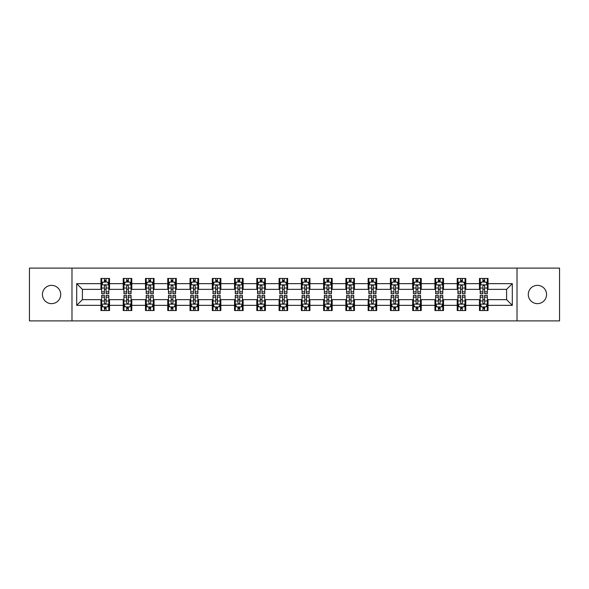 <?xml version="1.0" encoding="UTF-8"?>
<svg xmlns="http://www.w3.org/2000/svg" width="589" height="589" viewBox="0 0 589 589"><rect width="100%" height="100%" fill="white"/><g stroke="black" fill="none" stroke-linecap="round" stroke-linejoin="round"><path stroke-width="0.88" d="M537.426 285.363A9.137 9.137 0 0 0 528.289 294.5A9.137 9.137 0 0 0 537.426 303.637A9.137 9.137 0 0 0 546.563 294.5A9.137 9.137 0 0 0 537.426 285.363M51.574 285.363A9.137 9.137 0 0 0 42.437 294.5A9.137 9.137 0 0 0 51.574 303.637A9.137 9.137 0 0 0 60.711 294.5A9.137 9.137 0 0 0 51.574 285.363M517.017 320.902L559.55 320.902L559.55 268.098L517.017 268.098L517.017 320.902L71.983 320.902L71.983 268.098L29.45 268.098L29.45 320.902L71.983 320.902M517.017 268.098L71.983 268.098M488.045 283.655L488.045 278.442L479.475 278.442L479.475 283.655L465.774 283.655L465.774 278.442L457.211 278.442L457.211 283.655L443.51 283.655L443.51 278.442L434.947 278.442L434.947 283.655L421.245 283.655L421.245 278.442L412.683 278.442L412.683 283.655L398.981 283.655L398.981 278.442L390.411 278.442L390.411 283.655L376.71 283.655L376.71 278.442L368.147 278.442L368.147 283.655L354.445 283.655L354.445 278.442L345.883 278.442L345.883 283.655L332.181 283.655L332.181 278.442L323.619 278.442L323.619 283.655L309.917 283.655L309.917 278.442L301.354 278.442L301.354 283.655L287.646 283.655L287.646 278.442L279.083 278.442L279.083 283.655L265.381 283.655L265.381 278.442L256.819 278.442L256.819 283.655L243.117 283.655L243.117 278.442L234.555 278.442L234.555 283.655L220.853 283.655L220.853 278.442L212.29 278.442L212.29 283.655L198.589 283.655L198.589 278.442L190.019 278.442L190.019 283.655L176.317 283.655L176.317 278.442L167.755 278.442L167.755 283.655L154.053 283.655L154.053 278.442L145.49 278.442L145.49 283.655L131.789 283.655L131.789 278.442L123.226 278.442L123.226 283.655L109.525 283.655L109.525 278.442L100.955 278.442L100.955 283.655L76.695 283.655L76.695 305.345L82.401 299.639L100.955 299.639L100.955 310.558L109.525 310.558L109.525 299.639L123.226 299.639L123.226 310.558L131.789 310.558L131.789 299.639L145.49 299.639L145.49 310.558L154.053 310.558L154.053 299.639L167.755 299.639L167.755 310.558L176.317 310.558L176.317 299.639L190.019 299.639L190.019 310.558L198.589 310.558L198.589 299.639L212.29 299.639L212.29 310.558L220.853 310.558L220.853 299.639L234.555 299.639L234.555 310.558L243.117 310.558L243.117 299.639L256.819 299.639L256.819 310.558L265.381 310.558L265.381 299.639L279.083 299.639L279.083 310.558L287.646 310.558L287.646 299.639L301.354 299.639L301.354 310.558L309.917 310.558L309.917 299.639L323.619 299.639L323.619 310.558L332.181 310.558L332.181 299.639L345.883 299.639L345.883 310.558L354.445 310.558L354.445 299.639L368.147 299.639L368.147 310.558L376.71 310.558L376.71 299.639L390.411 299.639L390.411 310.558L398.981 310.558L398.981 299.639L412.683 299.639L412.683 310.558L421.245 310.558L421.245 299.639L434.947 299.639L434.947 310.558L443.51 310.558L443.51 299.639L457.211 299.639L457.211 310.558L465.774 310.558L465.774 299.639L479.475 299.639L479.475 310.558L488.045 310.558L488.045 299.639L506.599 299.639L506.599 289.361L488.045 289.361L488.045 283.655L512.305 283.655L512.305 305.345L488.045 305.345M479.475 305.345L465.774 305.345M457.211 305.345L443.51 305.345M434.947 305.345L421.245 305.345M412.683 305.345L398.981 305.345M390.411 305.345L376.71 305.345M368.147 305.345L354.445 305.345M345.883 305.345L332.181 305.345M323.619 305.345L309.917 305.345M301.354 305.345L287.646 305.345M279.083 305.345L265.381 305.345M256.819 305.345L243.117 305.345M234.555 305.345L220.853 305.345M212.29 305.345L198.589 305.345M190.019 305.345L176.317 305.345M167.755 305.345L154.053 305.345M145.49 305.345L131.789 305.345M123.226 305.345L109.525 305.345M100.955 305.345L76.695 305.345M479.475 283.655L479.475 289.361L465.774 289.361L465.774 283.655M457.211 283.655L457.211 289.361L443.51 289.361L443.51 283.655M434.947 283.655L434.947 289.361L421.245 289.361L421.245 283.655M412.683 283.655L412.683 289.361L398.981 289.361L398.981 283.655M390.411 283.655L390.411 289.361L376.71 289.361L376.71 283.655M368.147 283.655L368.147 289.361L354.445 289.361L354.445 283.655M345.883 283.655L345.883 289.361L332.181 289.361L332.181 283.655M323.619 283.655L323.619 289.361L309.917 289.361L309.917 283.655M301.354 283.655L301.354 289.361L287.646 289.361L287.646 283.655M279.083 283.655L279.083 289.361L265.381 289.361L265.381 283.655M256.819 283.655L256.819 289.361L243.117 289.361L243.117 283.655M234.555 283.655L234.555 289.361L220.853 289.361L220.853 283.655M212.29 283.655L212.29 289.361L198.589 289.361L198.589 283.655M190.019 283.655L190.019 289.361L176.317 289.361L176.317 283.655M167.755 283.655L167.755 289.361L154.053 289.361L154.053 283.655M145.49 283.655L145.49 289.361L131.789 289.361L131.789 283.655M123.226 283.655L123.226 289.361L109.525 289.361L109.525 283.655M100.955 283.655L100.955 289.361L82.401 289.361L76.695 283.655M82.401 289.361L82.401 299.639M512.305 305.345L506.599 299.639M506.599 289.361L512.305 283.655M100.955 282.013L101.669 282.013M104.386 282.013L106.094 282.013M108.81 282.013L109.525 282.013M100.955 289.221L101.669 289.221M104.386 289.221L106.094 289.221M108.81 289.221L109.525 289.221M100.955 299.779L101.669 299.779M104.386 299.779L106.094 299.779M108.81 299.779L109.525 299.779M100.955 306.987L101.669 306.987M104.386 306.987L106.094 306.987M108.81 306.987L109.525 306.987M123.226 299.779L123.94 299.779M126.65 299.779L128.365 299.779M131.075 299.779L131.789 299.779M123.226 306.987L123.94 306.987M126.65 306.987L128.365 306.987M131.075 306.987L131.789 306.987M123.226 282.013L123.94 282.013M126.65 282.013L128.365 282.013M131.075 282.013L131.789 282.013M123.226 289.221L123.94 289.221M126.65 289.221L128.365 289.221M131.075 289.221L131.789 289.221M145.49 299.779L146.205 299.779M148.914 299.779L150.629 299.779M153.339 299.779L154.053 299.779M145.49 306.987L146.205 306.987M148.914 306.987L150.629 306.987M153.339 306.987L154.053 306.987M145.49 282.013L146.205 282.013M148.914 282.013L150.629 282.013M153.339 282.013L154.053 282.013M145.49 289.221L146.205 289.221M148.914 289.221L150.629 289.221M153.339 289.221L154.053 289.221M167.755 299.779L168.469 299.779M171.178 299.779L172.894 299.779M175.603 299.779L176.317 299.779M167.755 306.987L168.469 306.987M171.178 306.987L172.894 306.987M175.603 306.987L176.317 306.987M167.755 282.013L168.469 282.013M171.178 282.013L172.894 282.013M175.603 282.013L176.317 282.013M167.755 289.221L168.469 289.221M171.178 289.221L172.894 289.221M175.603 289.221L176.317 289.221M190.019 299.779L190.733 299.779M193.45 299.779L195.158 299.779M197.875 299.779L198.589 299.779M190.019 306.987L190.733 306.987M193.45 306.987L195.158 306.987M197.875 306.987L198.589 306.987M190.019 282.013L190.733 282.013M193.45 282.013L195.158 282.013M197.875 282.013L198.589 282.013M190.019 289.221L190.733 289.221M193.45 289.221L195.158 289.221M197.875 289.221L198.589 289.221M212.29 299.779L213.004 299.779M215.714 299.779L217.429 299.779M220.139 299.779L220.853 299.779M212.29 306.987L213.004 306.987M215.714 306.987L217.429 306.987M220.139 306.987L220.853 306.987M212.29 282.013L213.004 282.013M215.714 282.013L217.429 282.013M220.139 282.013L220.853 282.013M212.29 289.221L213.004 289.221M215.714 289.221L217.429 289.221M220.139 289.221L220.853 289.221M234.555 299.779L235.269 299.779M237.978 299.779L239.694 299.779M242.403 299.779L243.117 299.779M234.555 306.987L235.269 306.987M237.978 306.987L239.694 306.987M242.403 306.987L243.117 306.987M234.555 282.013L235.269 282.013M237.978 282.013L239.694 282.013M242.403 282.013L243.117 282.013M234.555 289.221L235.269 289.221M237.978 289.221L239.694 289.221M242.403 289.221L243.117 289.221M256.819 299.779L257.533 299.779M260.242 299.779L261.958 299.779M264.667 299.779L265.381 299.779M256.819 306.987L257.533 306.987M260.242 306.987L261.958 306.987M264.667 306.987L265.381 306.987M256.819 282.013L257.533 282.013M260.242 282.013L261.958 282.013M264.667 282.013L265.381 282.013M256.819 289.221L257.533 289.221M260.242 289.221L261.958 289.221M264.667 289.221L265.381 289.221M279.083 299.779L279.797 299.779M282.514 299.779L284.222 299.779M286.939 299.779L287.646 299.779M279.083 306.987L279.797 306.987M282.514 306.987L284.222 306.987M286.939 306.987L287.646 306.987M279.083 282.013L279.797 282.013M282.514 282.013L284.222 282.013M286.939 282.013L287.646 282.013M279.083 289.221L279.797 289.221M282.514 289.221L284.222 289.221M286.939 289.221L287.646 289.221M301.354 299.779L302.061 299.779M304.778 299.779L306.486 299.779M309.203 299.779L309.917 299.779M301.354 306.987L302.061 306.987M304.778 306.987L306.486 306.987M309.203 306.987L309.917 306.987M301.354 282.013L302.061 282.013M304.778 282.013L306.486 282.013M309.203 282.013L309.917 282.013M301.354 289.221L302.061 289.221M304.778 289.221L306.486 289.221M309.203 289.221L309.917 289.221M323.619 299.779L324.333 299.779M327.042 299.779L328.758 299.779M331.467 299.779L332.181 299.779M323.619 306.987L324.333 306.987M327.042 306.987L328.758 306.987M331.467 306.987L332.181 306.987M323.619 282.013L324.333 282.013M327.042 282.013L328.758 282.013M331.467 282.013L332.181 282.013M323.619 289.221L324.333 289.221M327.042 289.221L328.758 289.221M331.467 289.221L332.181 289.221M345.883 299.779L346.597 299.779M349.306 299.779L351.022 299.779M353.731 299.779L354.445 299.779M345.883 306.987L346.597 306.987M349.306 306.987L351.022 306.987M353.731 306.987L354.445 306.987M345.883 282.013L346.597 282.013M349.306 282.013L351.022 282.013M353.731 282.013L354.445 282.013M345.883 289.221L346.597 289.221M349.306 289.221L351.022 289.221M353.731 289.221L354.445 289.221M368.147 299.779L368.861 299.779M371.571 299.779L373.286 299.779M375.996 299.779L376.71 299.779M368.147 306.987L368.861 306.987M371.571 306.987L373.286 306.987M375.996 306.987L376.71 306.987M368.147 282.013L368.861 282.013M371.571 282.013L373.286 282.013M375.996 282.013L376.71 282.013M368.147 289.221L368.861 289.221M371.571 289.221L373.286 289.221M375.996 289.221L376.71 289.221M390.411 299.779L391.125 299.779M393.842 299.779L395.55 299.779M398.267 299.779L398.981 299.779M390.411 306.987L391.125 306.987M393.842 306.987L395.55 306.987M398.267 306.987L398.981 306.987M390.411 282.013L391.125 282.013M393.842 282.013L395.55 282.013M398.267 282.013L398.981 282.013M390.411 289.221L391.125 289.221M393.842 289.221L395.55 289.221M398.267 289.221L398.981 289.221M412.683 299.779L413.397 299.779M416.106 299.779L417.822 299.779M420.531 299.779L421.245 299.779M412.683 306.987L413.397 306.987M416.106 306.987L417.822 306.987M420.531 306.987L421.245 306.987M412.683 282.013L413.397 282.013M416.106 282.013L417.822 282.013M420.531 282.013L421.245 282.013M412.683 289.221L413.397 289.221M416.106 289.221L417.822 289.221M420.531 289.221L421.245 289.221M434.947 299.779L435.661 299.779M438.371 299.779L440.086 299.779M442.795 299.779L443.51 299.779M434.947 306.987L435.661 306.987M438.371 306.987L440.086 306.987M442.795 306.987L443.51 306.987M434.947 282.013L435.661 282.013M438.371 282.013L440.086 282.013M442.795 282.013L443.51 282.013M434.947 289.221L435.661 289.221M438.371 289.221L440.086 289.221M442.795 289.221L443.51 289.221M457.211 299.779L457.925 299.779M460.635 299.779L462.35 299.779M465.06 299.779L465.774 299.779M457.211 306.987L457.925 306.987M460.635 306.987L462.35 306.987M465.06 306.987L465.774 306.987M457.211 282.013L457.925 282.013M460.635 282.013L462.35 282.013M465.06 282.013L465.774 282.013M457.211 289.221L457.925 289.221M460.635 289.221L462.35 289.221M465.06 289.221L465.774 289.221M479.475 299.779L480.19 299.779M482.906 299.779L484.614 299.779M487.331 299.779L488.045 299.779M479.475 306.987L480.19 306.987M482.906 306.987L484.614 306.987M487.331 306.987L488.045 306.987M479.475 282.013L480.19 282.013M482.906 282.013L484.614 282.013M487.331 282.013L488.045 282.013M479.475 289.221L480.19 289.221M482.906 289.221L484.614 289.221M487.331 289.221L488.045 289.221M106.094 280.298L104.386 280.298M108.81 291.857L106.094 291.857L106.094 293.646L108.81 293.646L108.81 284.936L107.382 282.079L103.097 282.079L101.669 284.936L101.669 293.646L104.386 293.646L104.386 291.857L101.669 291.857M101.669 284.936L101.669 278.442M108.81 284.936L108.81 278.442M104.386 282.079L104.386 278.442M106.094 278.442L106.094 282.079M106.094 291.857L106.094 286.011C105.527 284.907 104.952 284.907 104.386 286.011L104.386 291.857M104.386 308.702L106.094 308.702M101.669 297.143L104.386 297.143L104.386 295.354L101.669 295.354L101.669 304.064L103.097 306.921L107.382 306.921L108.81 304.064L108.81 295.354L106.094 295.354L106.094 297.143L108.81 297.143M108.81 304.064L108.81 310.558M101.669 304.064L101.669 310.558M106.094 306.921L106.094 310.558M104.386 310.558L104.386 306.921M104.386 297.143L104.386 302.989C104.952 304.093 105.527 304.093 106.094 302.989L106.094 297.143M128.365 280.298L126.65 280.298M131.075 291.857L128.365 291.857L128.365 293.646L131.075 293.646L131.075 284.936L129.646 282.079L125.361 282.079L123.94 284.936L123.94 293.646L126.65 293.646L126.65 291.857L123.94 291.857M123.94 284.936L123.94 278.442M131.075 284.936L131.075 278.442M126.65 282.079L126.65 278.442M128.365 278.442L128.365 282.079M128.365 291.857L128.365 286.011C127.791 284.907 127.224 284.907 126.65 286.011L126.65 291.857M150.629 280.298L148.914 280.298M153.339 291.857L150.629 291.857L150.629 293.646L153.339 293.646L153.339 284.936L151.91 282.079L147.633 282.079L146.205 284.936L146.205 293.646L148.914 293.646L148.914 291.857L146.205 291.857M146.205 284.936L146.205 278.442M153.339 284.936L153.339 278.442M148.914 282.079L148.914 278.442M150.629 278.442L150.629 282.079M150.629 291.857L150.629 286.011C150.055 284.907 149.488 284.907 148.914 286.011L148.914 291.857M126.65 308.702L128.365 308.702M123.94 297.143L126.65 297.143L126.65 295.354L123.94 295.354L123.94 304.064L125.361 306.921L129.646 306.921L131.075 304.064L131.075 295.354L128.365 295.354L128.365 297.143L131.075 297.143M131.075 304.064L131.075 310.558M123.94 304.064L123.94 310.558M128.365 306.921L128.365 310.558M126.65 310.558L126.65 306.921M126.65 297.143L126.65 302.989C127.217 304.093 127.791 304.093 128.365 302.989L128.365 297.143M148.914 308.702L150.629 308.702M146.205 297.143L148.914 297.143L148.914 295.354L146.205 295.354L146.205 304.064L147.633 306.921L151.91 306.921L153.339 304.064L153.339 295.354L150.629 295.354L150.629 297.143L153.339 297.143M153.339 304.064L153.339 310.558M146.205 304.064L146.205 310.558M150.629 306.921L150.629 310.558M148.914 310.558L148.914 306.921M148.914 297.143L148.914 302.989C149.488 304.093 150.055 304.093 150.629 302.989L150.629 297.143M172.894 280.298L171.178 280.298M175.603 291.857L172.894 291.857L172.894 293.646L175.603 293.646L175.603 284.936L174.182 282.079L169.897 282.079L168.469 284.936L168.469 293.646L171.178 293.646L171.178 291.857L168.469 291.857M168.469 284.936L168.469 278.442M175.603 284.936L175.603 278.442M171.178 282.079L171.178 278.442M172.894 278.442L172.894 282.079M172.894 291.857L172.894 286.011C172.327 284.907 171.752 284.907 171.178 286.011L171.178 291.857M195.158 280.298L193.45 280.298M197.875 291.857L195.158 291.857L195.158 293.646L197.875 293.646L197.875 284.936L196.446 282.079L192.161 282.079L190.733 284.936L190.733 293.646L193.45 293.646L193.45 291.857L190.733 291.857M190.733 284.936L190.733 278.442M197.875 284.936L197.875 278.442M193.45 282.079L193.45 278.442M195.158 278.442L195.158 282.079M195.158 291.857L195.158 286.011C194.591 284.907 194.017 284.907 193.45 286.011L193.45 291.857M217.429 280.298L215.714 280.298M220.139 291.857L217.429 291.857L217.429 293.646L220.139 293.646L220.139 284.936L218.71 282.079L214.425 282.079L213.004 284.936L213.004 293.646L215.714 293.646L215.714 291.857L213.004 291.857M213.004 284.936L213.004 278.442M220.139 284.936L220.139 278.442M215.714 282.079L215.714 278.442M217.429 278.442L217.429 282.079M217.429 291.857L217.429 286.011C216.855 284.907 216.288 284.907 215.714 286.011L215.714 291.857M171.178 308.702L172.894 308.702M168.469 297.143L171.178 297.143L171.178 295.354L168.469 295.354L168.469 304.064L169.897 306.921L174.182 306.921L175.603 304.064L175.603 295.354L172.894 295.354L172.894 297.143L175.603 297.143M175.603 304.064L175.603 310.558M168.469 304.064L168.469 310.558M172.894 306.921L172.894 310.558M171.178 310.558L171.178 306.921M171.178 297.143L171.178 302.989C171.752 304.093 172.319 304.093 172.894 302.989L172.894 297.143M193.45 308.702L195.158 308.702M190.733 297.143L193.45 297.143L193.45 295.354L190.733 295.354L190.733 304.064L192.161 306.921L196.446 306.921L197.875 304.064L197.875 295.354L195.158 295.354L195.158 297.143L197.875 297.143M197.875 304.064L197.875 310.558M190.733 304.064L190.733 310.558M195.158 306.921L195.158 310.558M193.45 310.558L193.45 306.921M193.45 297.143L193.45 302.989C194.017 304.093 194.591 304.093 195.158 302.989L195.158 297.143M215.714 308.702L217.429 308.702M213.004 297.143L215.714 297.143L215.714 295.354L213.004 295.354L213.004 304.064L214.425 306.921L218.71 306.921L220.139 304.064L220.139 295.354L217.429 295.354L217.429 297.143L220.139 297.143M220.139 304.064L220.139 310.558M213.004 304.064L213.004 310.558M217.429 306.921L217.429 310.558M215.714 310.558L215.714 306.921M215.714 297.143L215.714 302.989C216.281 304.093 216.855 304.093 217.429 302.989L217.429 297.143M237.978 308.702L239.694 308.702M235.269 297.143L237.978 297.143L237.978 295.354L235.269 295.354L235.269 304.064L236.697 306.921L240.975 306.921L242.403 304.064L242.403 295.354L239.694 295.354L239.694 297.143L242.403 297.143M242.403 304.064L242.403 310.558M235.269 304.064L235.269 310.558M239.694 306.921L239.694 310.558M237.978 310.558L237.978 306.921M237.978 297.143L237.978 302.989C238.552 304.093 239.119 304.093 239.694 302.989L239.694 297.143M260.242 308.702L261.958 308.702M257.533 297.143L260.242 297.143L260.242 295.354L257.533 295.354L257.533 304.064L258.961 306.921L263.239 306.921L264.667 304.064L264.667 295.354L261.958 295.354L261.958 297.143L264.667 297.143M264.667 304.064L264.667 310.558M257.533 304.064L257.533 310.558M261.958 306.921L261.958 310.558M260.242 310.558L260.242 306.921M260.242 297.143L260.242 302.989C260.817 304.093 261.383 304.093 261.958 302.989L261.958 297.143M282.514 308.702L284.222 308.702M279.797 297.143L282.514 297.143L282.514 295.354L279.797 295.354L279.797 304.064L281.225 306.921L285.51 306.921L286.939 304.064L286.939 295.354L284.222 295.354L284.222 297.143L286.939 297.143M286.939 304.064L286.939 310.558M279.797 304.064L279.797 310.558M284.222 306.921L284.222 310.558M282.514 310.558L282.514 306.921M282.514 297.143L282.514 302.989C283.081 304.093 283.655 304.093 284.222 302.989L284.222 297.143M304.778 308.702L306.486 308.702M302.061 297.143L304.778 297.143L304.778 295.354L302.061 295.354L302.061 304.064L303.49 306.921L307.775 306.921L309.203 304.064L309.203 295.354L306.486 295.354L306.486 297.143L309.203 297.143M309.203 304.064L309.203 310.558M302.061 304.064L302.061 310.558M306.486 306.921L306.486 310.558M304.778 310.558L304.778 306.921M304.778 297.143L304.778 302.989C305.345 304.093 305.919 304.093 306.486 302.989L306.486 297.143M327.042 308.702L328.758 308.702M324.333 297.143L327.042 297.143L327.042 295.354L324.333 295.354L324.333 304.064L325.761 306.921L330.039 306.921L331.467 304.064L331.467 295.354L328.758 295.354L328.758 297.143L331.467 297.143M331.467 304.064L331.467 310.558M324.333 304.064L324.333 310.558M328.758 306.921L328.758 310.558M327.042 310.558L327.042 306.921M327.042 297.143L327.042 302.989C327.609 304.093 328.183 304.093 328.758 302.989L328.758 297.143M349.306 308.702L351.022 308.702M346.597 297.143L349.306 297.143L349.306 295.354L346.597 295.354L346.597 304.064L348.025 306.921L352.303 306.921L353.731 304.064L353.731 295.354L351.022 295.354L351.022 297.143L353.731 297.143M353.731 304.064L353.731 310.558M346.597 304.064L346.597 310.558M351.022 306.921L351.022 310.558M349.306 310.558L349.306 306.921M349.306 297.143L349.306 302.989C349.881 304.093 350.448 304.093 351.022 302.989L351.022 297.143M371.571 308.702L373.286 308.702M368.861 297.143L371.571 297.143L371.571 295.354L368.861 295.354L368.861 304.064L370.29 306.921L374.575 306.921L375.996 304.064L375.996 295.354L373.286 295.354L373.286 297.143L375.996 297.143M375.996 304.064L375.996 310.558M368.861 304.064L368.861 310.558M373.286 306.921L373.286 310.558M371.571 310.558L371.571 306.921M371.571 297.143L371.571 302.989C372.145 304.093 372.712 304.093 373.286 302.989L373.286 297.143M393.842 308.702L395.55 308.702M391.125 297.143L393.842 297.143L393.842 295.354L391.125 295.354L391.125 304.064L392.554 306.921L396.839 306.921L398.267 304.064L398.267 295.354L395.55 295.354L395.55 297.143L398.267 297.143M398.267 304.064L398.267 310.558M391.125 304.064L391.125 310.558M395.55 306.921L395.55 310.558M393.842 310.558L393.842 306.921M393.842 297.143L393.842 302.989C394.409 304.093 394.983 304.093 395.55 302.989L395.55 297.143M416.106 308.702L417.822 308.702M413.397 297.143L416.106 297.143L416.106 295.354L413.397 295.354L413.397 304.064L414.818 306.921L419.103 306.921L420.531 304.064L420.531 295.354L417.822 295.354L417.822 297.143L420.531 297.143M420.531 304.064L420.531 310.558M413.397 304.064L413.397 310.558M417.822 306.921L417.822 310.558M416.106 310.558L416.106 306.921M416.106 297.143L416.106 302.989C416.673 304.093 417.248 304.093 417.822 302.989L417.822 297.143M438.371 308.702L440.086 308.702M435.661 297.143L438.371 297.143L438.371 295.354L435.661 295.354L435.661 304.064L437.09 306.921L441.367 306.921L442.795 304.064L442.795 295.354L440.086 295.354L440.086 297.143L442.795 297.143M442.795 304.064L442.795 310.558M435.661 304.064L435.661 310.558M440.086 306.921L440.086 310.558M438.371 310.558L438.371 306.921M438.371 297.143L438.371 302.989C438.945 304.093 439.512 304.093 440.086 302.989L440.086 297.143M460.635 308.702L462.35 308.702M457.925 297.143L460.635 297.143L460.635 295.354L457.925 295.354L457.925 304.064L459.354 306.921L463.639 306.921L465.06 304.064L465.06 295.354L462.35 295.354L462.35 297.143L465.06 297.143M465.06 304.064L465.06 310.558M457.925 304.064L457.925 310.558M462.35 306.921L462.35 310.558M460.635 310.558L460.635 306.921M460.635 297.143L460.635 302.989C461.209 304.093 461.776 304.093 462.35 302.989L462.35 297.143M239.694 280.298L237.978 280.298M242.403 291.857L239.694 291.857L239.694 293.646L242.403 293.646L242.403 284.936L240.975 282.079L236.697 282.079L235.269 284.936L235.269 293.646L237.978 293.646L237.978 291.857L235.269 291.857M235.269 284.936L235.269 278.442M242.403 284.936L242.403 278.442M237.978 282.079L237.978 278.442M239.694 278.442L239.694 282.079M239.694 291.857L239.694 286.011C239.119 284.907 238.552 284.907 237.978 286.011L237.978 291.857M261.958 280.298L260.242 280.298M264.667 291.857L261.958 291.857L261.958 293.646L264.667 293.646L264.667 284.936L263.239 282.079L258.961 282.079L257.533 284.936L257.533 293.646L260.242 293.646L260.242 291.857L257.533 291.857M257.533 284.936L257.533 278.442M264.667 284.936L264.667 278.442M260.242 282.079L260.242 278.442M261.958 278.442L261.958 282.079M261.958 291.857L261.958 286.011C261.391 284.907 260.817 284.907 260.242 286.011L260.242 291.857M284.222 280.298L282.514 280.298M286.939 291.857L284.222 291.857L284.222 293.646L286.939 293.646L286.939 284.936L285.51 282.079L281.225 282.079L279.797 284.936L279.797 293.646L282.514 293.646L282.514 291.857L279.797 291.857M279.797 284.936L279.797 278.442M286.939 284.936L286.939 278.442M282.514 282.079L282.514 278.442M284.222 278.442L284.222 282.079M284.222 291.857L284.222 286.011C283.655 284.907 283.081 284.907 282.514 286.011L282.514 291.857M306.486 280.298L304.778 280.298M309.203 291.857L306.486 291.857L306.486 293.646L309.203 293.646L309.203 284.936L307.775 282.079L303.49 282.079L302.061 284.936L302.061 293.646L304.778 293.646L304.778 291.857L302.061 291.857M302.061 284.936L302.061 278.442M309.203 284.936L309.203 278.442M304.778 282.079L304.778 278.442M306.486 278.442L306.486 282.079M306.486 291.857L306.486 286.011C305.919 284.907 305.345 284.907 304.778 286.011L304.778 291.857M328.758 280.298L327.042 280.298M331.467 291.857L328.758 291.857L328.758 293.646L331.467 293.646L331.467 284.936L330.039 282.079L325.761 282.079L324.333 284.936L324.333 293.646L327.042 293.646L327.042 291.857L324.333 291.857M324.333 284.936L324.333 278.442M331.467 284.936L331.467 278.442M327.042 282.079L327.042 278.442M328.758 278.442L328.758 282.079M328.758 291.857L328.758 286.011C328.183 284.907 327.617 284.907 327.042 286.011L327.042 291.857M351.022 280.298L349.306 280.298M353.731 291.857L351.022 291.857L351.022 293.646L353.731 293.646L353.731 284.936L352.303 282.079L348.025 282.079L346.597 284.936L346.597 293.646L349.306 293.646L349.306 291.857L346.597 291.857M346.597 284.936L346.597 278.442M353.731 284.936L353.731 278.442M349.306 282.079L349.306 278.442M351.022 278.442L351.022 282.079M351.022 291.857L351.022 286.011C350.448 284.907 349.881 284.907 349.306 286.011L349.306 291.857M373.286 280.298L371.571 280.298M375.996 291.857L373.286 291.857L373.286 293.646L375.996 293.646L375.996 284.936L374.575 282.079L370.29 282.079L368.861 284.936L368.861 293.646L371.571 293.646L371.571 291.857L368.861 291.857M368.861 284.936L368.861 278.442M375.996 284.936L375.996 278.442M371.571 282.079L371.571 278.442M373.286 278.442L373.286 282.079M373.286 291.857L373.286 286.011C372.719 284.907 372.145 284.907 371.571 286.011L371.571 291.857M395.55 280.298L393.842 280.298M398.267 291.857L395.55 291.857L395.55 293.646L398.267 293.646L398.267 284.936L396.839 282.079L392.554 282.079L391.125 284.936L391.125 293.646L393.842 293.646L393.842 291.857L391.125 291.857M391.125 284.936L391.125 278.442M398.267 284.936L398.267 278.442M393.842 282.079L393.842 278.442M395.55 278.442L395.55 282.079M395.55 291.857L395.55 286.011C394.983 284.907 394.409 284.907 393.842 286.011L393.842 291.857M417.822 280.298L416.106 280.298M420.531 291.857L417.822 291.857L417.822 293.646L420.531 293.646L420.531 284.936L419.103 282.079L414.818 282.079L413.397 284.936L413.397 293.646L416.106 293.646L416.106 291.857L413.397 291.857M413.397 284.936L413.397 278.442M420.531 284.936L420.531 278.442M416.106 282.079L416.106 278.442M417.822 278.442L417.822 282.079M417.822 291.857L417.822 286.011C417.248 284.907 416.681 284.907 416.106 286.011L416.106 291.857M440.086 280.298L438.371 280.298M442.795 291.857L440.086 291.857L440.086 293.646L442.795 293.646L442.795 284.936L441.367 282.079L437.09 282.079L435.661 284.936L435.661 293.646L438.371 293.646L438.371 291.857L435.661 291.857M435.661 284.936L435.661 278.442M442.795 284.936L442.795 278.442M438.371 282.079L438.371 278.442M440.086 278.442L440.086 282.079M440.086 291.857L440.086 286.011C439.512 284.907 438.945 284.907 438.371 286.011L438.371 291.857M462.35 280.298L460.635 280.298M465.06 291.857L462.35 291.857L462.35 293.646L465.06 293.646L465.06 284.936L463.639 282.079L459.354 282.079L457.925 284.936L457.925 293.646L460.635 293.646L460.635 291.857L457.925 291.857M457.925 284.936L457.925 278.442M465.06 284.936L465.06 278.442M460.635 282.079L460.635 278.442M462.35 278.442L462.35 282.079M462.35 291.857L462.35 286.011C461.783 284.907 461.209 284.907 460.635 286.011L460.635 291.857M484.614 280.298L482.906 280.298M487.331 291.857L484.614 291.857L484.614 293.646L487.331 293.646L487.331 284.936L485.903 282.079L481.618 282.079L480.19 284.936L480.19 293.646L482.906 293.646L482.906 291.857L480.19 291.857M480.19 284.936L480.19 278.442M487.331 284.936L487.331 278.442M482.906 282.079L482.906 278.442M484.614 278.442L484.614 282.079M484.614 291.857L484.614 286.011C484.048 284.907 483.473 284.907 482.906 286.011L482.906 291.857M482.906 308.702L484.614 308.702M480.19 297.143L482.906 297.143L482.906 295.354L480.19 295.354L480.19 304.064L481.618 306.921L485.903 306.921L487.331 304.064L487.331 295.354L484.614 295.354L484.614 297.143L487.331 297.143M487.331 304.064L487.331 310.558M480.19 304.064L480.19 310.558M484.614 306.921L484.614 310.558M482.906 310.558L482.906 306.921M482.906 297.143L482.906 302.989C483.473 304.093 484.048 304.093 484.614 302.989L484.614 297.143M108.774 284.862L101.706 284.862M101.669 282.256L103.016 282.256M107.463 282.256L108.81 282.256M104.386 288.028L101.669 288.028M108.81 288.028L106.094 288.028M106.094 281.203L104.386 281.203M101.706 304.138L108.774 304.138M108.81 306.744L107.463 306.744M103.016 306.744L101.669 306.744M106.094 300.972L108.81 300.972M101.669 300.972L104.386 300.972M104.386 307.797L106.094 307.797M131.038 284.862L123.97 284.862M123.94 282.256L125.28 282.256M129.735 282.256L131.075 282.256M126.65 288.028L123.94 288.028M131.075 288.028L128.365 288.028M128.365 281.203L126.65 281.203M153.302 284.862L146.241 284.862M146.205 282.256L147.544 282.256M151.999 282.256L153.339 282.256M148.914 288.028L146.205 288.028M153.339 288.028L150.629 288.028M150.629 281.203L148.914 281.203M123.97 304.138L131.038 304.138M131.075 306.744L129.735 306.744M125.28 306.744L123.94 306.744M128.365 300.972L131.075 300.972M123.94 300.972L126.65 300.972M126.65 307.797L128.365 307.797M146.241 304.138L153.302 304.138M153.339 306.744L151.999 306.744M147.544 306.744L146.205 306.744M150.629 300.972L153.339 300.972M146.205 300.972L148.914 300.972M148.914 307.797L150.629 307.797M175.574 284.862L168.506 284.862M168.469 282.256L169.809 282.256M174.263 282.256L175.603 282.256M171.178 288.028L168.469 288.028M175.603 288.028L172.894 288.028M172.894 281.203L171.178 281.203M197.838 284.862L190.77 284.862M190.733 282.256L192.08 282.256M196.527 282.256L197.875 282.256M193.45 288.028L190.733 288.028M197.875 288.028L195.158 288.028M195.158 281.203L193.45 281.203M220.102 284.862L213.034 284.862M213.004 282.256L214.344 282.256M218.799 282.256L220.139 282.256M215.714 288.028L213.004 288.028M220.139 288.028L217.429 288.028M217.429 281.203L215.714 281.203M168.506 304.138L175.574 304.138M175.603 306.744L174.263 306.744M169.809 306.744L168.469 306.744M172.894 300.972L175.603 300.972M168.469 300.972L171.178 300.972M171.178 307.797L172.894 307.797M190.77 304.138L197.838 304.138M197.875 306.744L196.527 306.744M192.08 306.744L190.733 306.744M195.158 300.972L197.875 300.972M190.733 300.972L193.45 300.972M193.45 307.797L195.158 307.797M213.034 304.138L220.102 304.138M220.139 306.744L218.799 306.744M214.344 306.744L213.004 306.744M217.429 300.972L220.139 300.972M213.004 300.972L215.714 300.972M215.714 307.797L217.429 307.797M235.305 304.138L242.366 304.138M242.403 306.744L241.063 306.744M236.609 306.744L235.269 306.744M239.694 300.972L242.403 300.972M235.269 300.972L237.978 300.972M237.978 307.797L239.694 307.797M257.57 304.138L264.63 304.138M264.667 306.744L263.327 306.744M258.873 306.744L257.533 306.744M261.958 300.972L264.667 300.972M257.533 300.972L260.242 300.972M260.242 307.797L261.958 307.797M279.834 304.138L286.902 304.138M286.939 306.744L285.591 306.744M281.137 306.744L279.797 306.744M284.222 300.972L286.939 300.972M279.797 300.972L282.514 300.972M282.514 307.797L284.222 307.797M302.098 304.138L309.166 304.138M309.203 306.744L307.863 306.744M303.409 306.744L302.061 306.744M306.486 300.972L309.203 300.972M302.061 300.972L304.778 300.972M304.778 307.797L306.486 307.797M324.37 304.138L331.43 304.138M331.467 306.744L330.127 306.744M325.673 306.744L324.333 306.744M328.758 300.972L331.467 300.972M324.333 300.972L327.042 300.972M327.042 307.797L328.758 307.797M346.634 304.138L353.694 304.138M353.731 306.744L352.391 306.744M347.937 306.744L346.597 306.744M351.022 300.972L353.731 300.972M346.597 300.972L349.306 300.972M349.306 307.797L351.022 307.797M368.898 304.138L375.966 304.138M375.996 306.744L374.656 306.744M370.201 306.744L368.861 306.744M373.286 300.972L375.996 300.972M368.861 300.972L371.571 300.972M371.571 307.797L373.286 307.797M391.162 304.138L398.23 304.138M398.267 306.744L396.92 306.744M392.473 306.744L391.125 306.744M395.55 300.972L398.267 300.972M391.125 300.972L393.842 300.972M393.842 307.797L395.55 307.797M413.426 304.138L420.494 304.138M420.531 306.744L419.191 306.744M414.737 306.744L413.397 306.744M417.822 300.972L420.531 300.972M413.397 300.972L416.106 300.972M416.106 307.797L417.822 307.797M435.698 304.138L442.759 304.138M442.795 306.744L441.455 306.744M437.001 306.744L435.661 306.744M440.086 300.972L442.795 300.972M435.661 300.972L438.371 300.972M438.371 307.797L440.086 307.797M457.962 304.138L465.03 304.138M465.06 306.744L463.72 306.744M459.265 306.744L457.925 306.744M462.35 300.972L465.06 300.972M457.925 300.972L460.635 300.972M460.635 307.797L462.35 307.797M242.366 284.862L235.305 284.862M235.269 282.256L236.609 282.256M241.063 282.256L242.403 282.256M237.978 288.028L235.269 288.028M242.403 288.028L239.694 288.028M239.694 281.203L237.978 281.203M264.63 284.862L257.57 284.862M257.533 282.256L258.873 282.256M263.327 282.256L264.667 282.256M260.242 288.028L257.533 288.028M264.667 288.028L261.958 288.028M261.958 281.203L260.242 281.203M286.902 284.862L279.834 284.862M279.797 282.256L281.137 282.256M285.591 282.256L286.939 282.256M282.514 288.028L279.797 288.028M286.939 288.028L284.222 288.028M284.222 281.203L282.514 281.203M309.166 284.862L302.098 284.862M302.061 282.256L303.409 282.256M307.863 282.256L309.203 282.256M304.778 288.028L302.061 288.028M309.203 288.028L306.486 288.028M306.486 281.203L304.778 281.203M331.43 284.862L324.37 284.862M324.333 282.256L325.673 282.256M330.127 282.256L331.467 282.256M327.042 288.028L324.333 288.028M331.467 288.028L328.758 288.028M328.758 281.203L327.042 281.203M353.694 284.862L346.634 284.862M346.597 282.256L347.937 282.256M352.391 282.256L353.731 282.256M349.306 288.028L346.597 288.028M353.731 288.028L351.022 288.028M351.022 281.203L349.306 281.203M375.966 284.862L368.898 284.862M368.861 282.256L370.201 282.256M374.656 282.256L375.996 282.256M371.571 288.028L368.861 288.028M375.996 288.028L373.286 288.028M373.286 281.203L371.571 281.203M398.23 284.862L391.162 284.862M391.125 282.256L392.473 282.256M396.92 282.256L398.267 282.256M393.842 288.028L391.125 288.028M398.267 288.028L395.55 288.028M395.55 281.203L393.842 281.203M420.494 284.862L413.426 284.862M413.397 282.256L414.737 282.256M419.191 282.256L420.531 282.256M416.106 288.028L413.397 288.028M420.531 288.028L417.822 288.028M417.822 281.203L416.106 281.203M442.759 284.862L435.698 284.862M435.661 282.256L437.001 282.256M441.455 282.256L442.795 282.256M438.371 288.028L435.661 288.028M442.795 288.028L440.086 288.028M440.086 281.203L438.371 281.203M465.03 284.862L457.962 284.862M457.925 282.256L459.265 282.256M463.72 282.256L465.06 282.256M460.635 288.028L457.925 288.028M465.06 288.028L462.35 288.028M462.35 281.203L460.635 281.203M487.294 284.862L480.226 284.862M480.19 282.256L481.537 282.256M485.984 282.256L487.331 282.256M482.906 288.028L480.19 288.028M487.331 288.028L484.614 288.028M484.614 281.203L482.906 281.203M480.226 304.138L487.294 304.138M487.331 306.744L485.984 306.744M481.537 306.744L480.19 306.744M484.614 300.972L487.331 300.972M480.19 300.972L482.906 300.972M482.906 307.797L484.614 307.797"/></g></svg>
